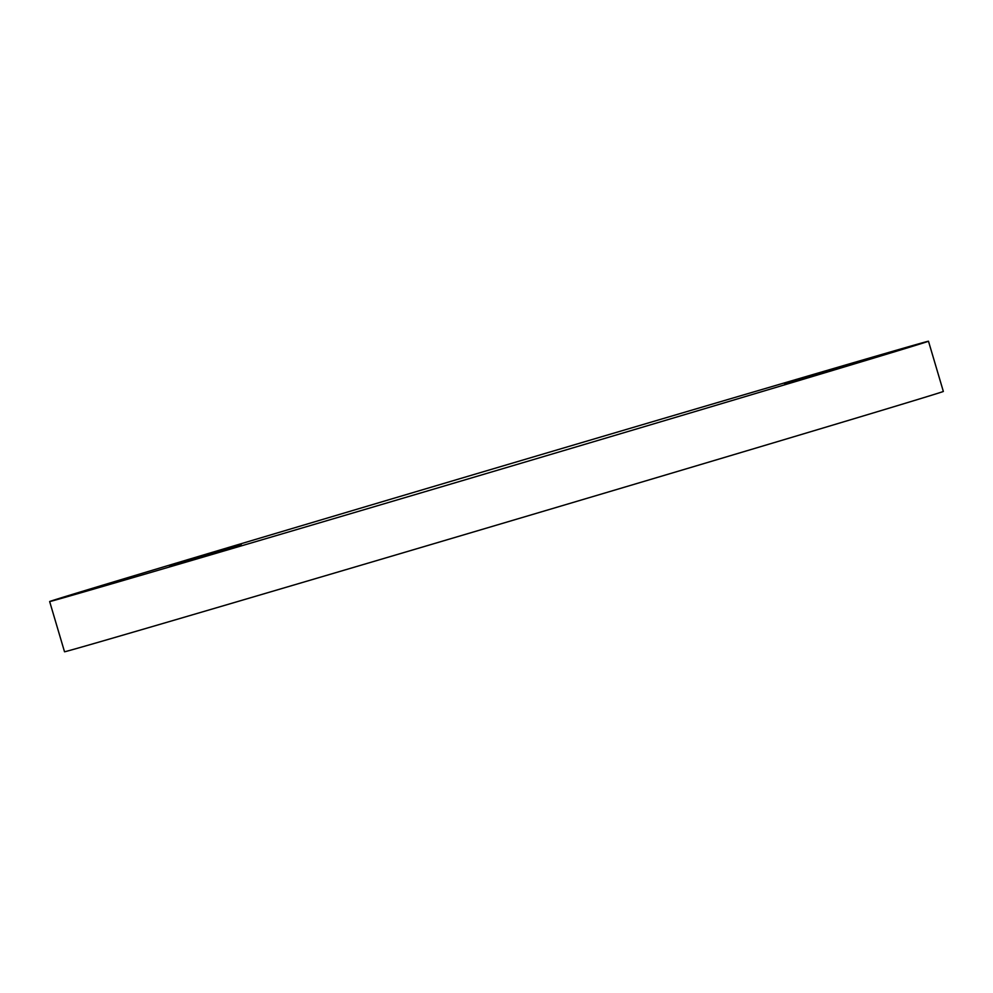 <?xml version="1.0" encoding="UTF-8"?>
<svg xmlns="http://www.w3.org/2000/svg" width="993" height="993" viewBox="0 0 993 993"><rect width="100%" height="100%" fill="white"/><g stroke="black" fill="none" stroke-linecap="round" stroke-linejoin="round"><path stroke-width="1.49" d="M169.617 565.998L241.187 544.623L169.617 565.998M784.631 384.217L856.202 362.83L784.631 384.217M401.073 498.771A458.282 1.291 -16.5 0 0 928.48 341.232A458.282 1.291 -16.5 0 0 577.057 444.008A458.282 1.291 -16.5 0 0 49.65 601.547A458.282 1.291 -16.5 0 0 401.073 498.771M49.65 601.547L64.52 651.768A458.282 1.291 -16.5 0 0 415.943 548.992A458.282 1.291 -16.5 0 0 943.35 391.453L928.48 341.232"/></g></svg>
